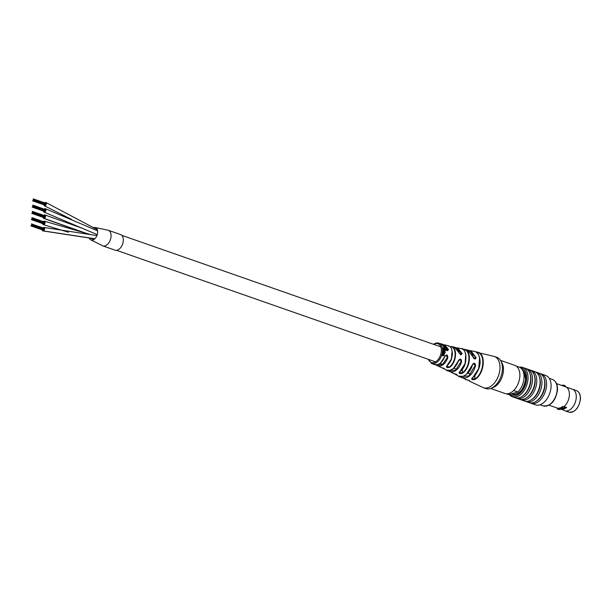 <?xml version="1.0" encoding="UTF-8"?>
<svg xmlns="http://www.w3.org/2000/svg" width="611" height="611" viewBox="0 0 611 611"><rect width="100%" height="100%" fill="white"/><g stroke="black" fill="none" stroke-linecap="round" stroke-linejoin="round"><path stroke-width="0.92" d="M566.038 387L564.862 385.579L563.884 385.236L563.823 386.183M565.465 407.094L563.334 407.995A12.411 7.706 109.3 0 1 561.402 409.057A12.411 7.706 109.3 0 1 560.822 409.255A12.411 7.706 109.3 0 1 558.378 409.439L557.4 409.095L557.469 408.11M513.668 390.505L517.861 391.964L508.772 394.607L506.404 393.782M565.901 407.209A9.677 6.011 109.3 0 1 564.877 407.713L561.402 409.057M562.426 406.666L562.357 407.652A12.411 7.706 109.3 0 1 557.4 409.095M563.334 407.995L562.357 407.652M561.562 385.396A12.411 7.706 109.3 0 1 563.884 385.236M517.861 391.964A14.725 9.142 -70.7 0 0 524.024 378.049A14.725 9.142 -70.7 0 0 519.541 367.226L516.104 366.027M561.219 409.126A11.12 6.904 109.3 0 0 566.603 407.407L563.861 406.758A11.418 7.088 -70.7 0 0 569.368 395.317A11.418 7.088 -70.7 0 0 566.176 387.076A11.418 7.088 -70.7 0 0 565.488 386.763L556.537 383.639M560.761 408.996L564.144 410.424A11.418 7.088 -70.7 0 0 564.831 410.729A11.418 7.088 -70.7 0 0 576.249 397.723A11.418 7.088 -70.7 0 0 572.37 389.169A11.418 7.088 -70.7 0 0 571.636 388.986L566.176 387.076M530.111 402.893A15.558 9.661 -70.7 0 0 531.005 403.283L535.503 404.856A15.558 9.661 -70.7 0 0 551.053 387.145A15.558 9.661 -70.7 0 0 545.768 375.49L541.27 373.917A15.558 9.661 -70.7 0 0 540.33 373.672M531.005 403.283A15.558 9.661 -70.7 0 0 546.555 385.572A15.558 9.661 -70.7 0 0 541.27 373.917M525.46 401.267A15.558 9.661 -70.7 0 0 526.354 401.656L529.172 402.641A15.558 9.661 -70.7 0 0 536.107 401.335L536.909 400.808A14.565 9.043 -70.7 0 0 544.974 385.442A14.565 9.043 -70.7 0 0 544.348 379.538L544.05 378.621A15.558 9.661 -70.7 0 0 539.437 373.275L536.618 372.29A15.558 9.661 -70.7 0 0 535.671 372.046M536.107 401.335A15.558 9.661 -70.7 0 0 544.714 384.93A15.558 9.661 -70.7 0 0 544.05 378.621M526.354 401.656A15.558 9.661 -70.7 0 0 541.904 383.945A15.558 9.661 -70.7 0 0 536.618 372.29M520.32 399.464A15.558 9.661 -70.7 0 0 521.214 399.861L524.513 401.015A15.558 9.661 -70.7 0 0 531.455 399.709L532.257 399.182A14.565 9.043 -70.7 0 0 540.315 383.815A14.565 9.043 -70.7 0 0 539.696 377.911L539.398 376.995A15.558 9.661 -70.7 0 0 534.785 371.648L531.478 370.495A15.558 9.661 -70.7 0 0 530.531 370.251M531.455 399.709A15.558 9.661 -70.7 0 0 540.063 383.303A15.558 9.661 -70.7 0 0 539.398 376.995M521.214 399.861A15.558 9.661 -70.7 0 0 536.756 382.15A15.558 9.661 -70.7 0 0 531.478 370.495M516.035 397.967A15.558 9.661 -70.7 0 0 516.921 398.364L519.373 399.22A15.558 9.661 -70.7 0 0 526.315 397.914L527.117 397.379A14.565 9.043 -70.7 0 0 535.175 382.02A14.565 9.043 -70.7 0 0 534.549 376.116L534.258 375.192A15.558 9.661 -70.7 0 0 529.638 369.854L527.194 368.998A15.558 9.661 -70.7 0 0 526.247 368.746M526.315 397.914A15.558 9.661 -70.7 0 0 534.923 381.508A15.558 9.661 -70.7 0 0 534.258 375.192M516.921 398.364A15.558 9.661 -70.7 0 0 532.471 380.653A15.558 9.661 -70.7 0 0 527.194 368.998M509.345 394.446A15.558 9.661 -70.7 0 0 512.453 396.799L515.088 397.723A15.558 9.661 -70.7 0 0 522.031 396.417L522.833 395.882A14.565 9.043 -70.7 0 0 530.89 380.523A14.565 9.043 -70.7 0 0 530.264 374.612L529.966 373.695A15.558 9.661 -70.7 0 0 525.353 368.357L522.718 367.432A15.558 9.661 -70.7 0 0 519.457 367.196M522.031 396.417A15.558 9.661 -70.7 0 0 530.638 380.011A15.558 9.661 -70.7 0 0 529.966 373.695M512.453 396.799A15.558 9.661 -70.7 0 0 528.003 379.087A15.558 9.661 -70.7 0 0 522.718 367.432M509.91 394.278A14.565 9.043 -70.7 0 0 520.152 393.125A14.565 9.043 -70.7 0 0 526.606 379.026A14.565 9.043 -70.7 0 0 520.587 367.853M562.7 408.553A10.425 6.477 -70.7 0 0 565.985 407.232M563.861 406.758L562.784 406.384A11.418 7.088 109.3 0 1 557.133 408.026L548.999 405.192M490.633 388.474L504.938 393.469A14.893 9.249 -70.7 0 0 508.887 393.499A14.893 9.249 -70.7 0 0 519.403 379.492A14.893 9.249 -70.7 0 0 514.768 365.355L500.462 360.353M500.592 380.279A14.893 9.249 -70.7 0 0 501.799 362.56M475.61 351.89L476.588 351.989M475.602 351.89L476.84 352.02C486.341 352.402 484.905 373.657 474.984 379.454C472.219 380.057 471.249 379.591 472.074 378.049C481.269 372.214 482.667 351.76 473.892 351.371M474.968 375.482L474.724 379.095L471.852 378.53L472.242 378.049C479.2 371.228 481.537 364.011 479.261 356.389C478.001 353.433 476.351 351.791 474.312 351.447L470.875 350.706L476.114 357.679C475.289 359.688 474.22 359.375 472.899 356.732L467.583 350.011C470.042 350.21 471.86 352.486 473.029 356.839L475.129 358.848L474.518 358.84L475.679 357.756L473.785 358.306M474.984 379.454L474.724 379.095C484.424 373.436 485.844 352.623 476.557 352.257L494.33 356.457A16.55 10.272 109.3 0 1 499.493 372.16A16.55 10.272 109.3 0 1 487.807 387.733A16.55 10.272 109.3 0 1 483.408 387.702L485.86 388.558A16.55 10.272 109.3 0 0 490.251 388.588A16.55 10.272 109.3 0 0 490.9 388.375A16.55 10.272 109.3 0 0 501.02 376.323A16.55 10.272 109.3 0 0 500.615 360.589A16.55 10.272 109.3 0 0 496.781 357.313L494.33 356.457M461.099 348.629C466.369 346.979 469.072 365.684 459.64 371.893L459.228 372.427L462.107 372.962C470.302 367.738 471.493 350.256 463.703 349.492L464.016 349.255C471.99 350.034 470.768 367.959 462.374 373.313C459.602 373.993 458.632 373.52 459.464 371.893C467.194 366.524 468.362 349.431 461.053 348.621L457.662 347.888L462.183 353.624L460.816 354.907L454.447 347.178C456.761 347.644 458.319 349.507 459.113 352.761M463.665 350.034L464.016 349.255L467.583 350.011M462.222 349.018L463.718 349.202M454.447 347.178L451.178 346.445C457.7 347.59 456.684 362.323 449.765 367.219C446.985 368.013 446.015 367.562 446.847 365.852C453.232 360.956 454.202 346.918 448.222 345.75L444.663 344.864L448.405 349.408C447.756 351.371 446.725 351.042 445.312 348.423L441.616 344.039L438.767 343.161A10.761 6.683 109.3 0 1 442.188 353.349A10.761 6.683 109.3 0 1 434.574 363.522A10.761 6.683 109.3 0 1 431.664 363.476L428.174 359.276M443.059 344.749L444.663 344.864L443.044 344.741M455.989 347.804L457.662 347.888L455.974 347.796M469.172 350.607L470.875 350.706L469.164 350.599M460.48 376.643L468.774 375.925L475.144 365.584L473.548 363.537L472.494 364.805C469.546 375.734 459.503 378.408 458.479 376.086L462.771 376.368C467.132 374.78 470.325 370.908 472.349 364.744C474.006 362.468 475.075 362.781 475.572 365.684C473.67 372.16 470.455 376.223 465.926 377.888L461.473 377.575L460.06 376.59L466.414 379.698C469.065 380.225 470.035 380.691 469.324 381.104L483.408 387.702M448.375 370.594L455.516 370.22L461.206 361.475L459.663 359.421L454.049 368.097C449.566 370.892 447.023 371.564 446.442 370.106L450.162 370.342C453.836 369.021 456.593 365.798 458.426 360.65C460.136 358.351 461.206 358.672 461.626 361.597C459.892 367.028 457.104 370.434 453.286 371.816L449.375 371.549L448 370.564M436.33 364.904L442.425 364.63L447.435 357.328L446.007 355.235L444.884 356.541C441.715 363.049 438.232 365.722 434.436 364.568L437.545 364.675C440.676 363.576 443.082 360.849 444.762 356.488C446.504 354.181 447.542 354.51 447.855 357.466C446.267 362.002 443.853 364.843 440.63 365.981L437.331 365.821L435.987 364.904L441.15 367.517C443.792 368.204 444.762 368.654 444.067 368.876L442.104 367.769M461.236 354.731L459.037 352.86M460.633 354.724L461.748 353.654M473.357 357.909L474.518 358.84M500.615 360.589L501.807 362.567A14.893 9.249 109.3 0 1 502.173 376.727A14.893 9.249 109.3 0 1 493.062 387.573L490.9 388.375M447.985 370.564L453.782 373.542C456.432 374.153 457.402 374.627 456.7 374.963L454.057 373.611M443.326 344.955L447.962 349.5L446.962 350.546L447.535 350.561L445.427 348.522C443.807 345.192 442.532 343.695 441.616 344.039M461.74 353.647L456.295 348.01M476.114 357.679L469.531 350.821M444.823 356.519L440.752 362.774M447.435 357.328L447.855 357.466M458.494 360.704L453.354 368.563M461.206 361.475L461.626 361.597M473.548 363.537L472.83 364.034M472.418 364.805L466.315 374.413M475.144 365.584L475.572 365.684M443.945 368.372L444.067 368.876M442.692 367.929L443.937 368.479M456.577 374.367L456.7 374.963M454.553 373.718L456.562 374.574M469.202 380.454L466.651 379.744M448.069 345.711L448.23 345.75C450.842 346.238 452.224 349.133 452.384 354.441C451.437 359.604 451.651 360.765 447.023 365.852L446.595 366.44L449.482 366.867C456.218 362.117 457.204 347.796 450.857 346.681L451.178 346.445M452.064 350.882L451.407 358.909L446.847 365.852M462.374 369.021L462.374 373.313M465.75 354.311L465.078 363.553L460.068 371.404M479.574 357.87L478.734 368.54L472.853 377.445M447.962 349.5L448.405 349.408M448.382 346.154L448.222 345.75L448.382 346.154M463.703 349.492L464.146 349.278M469.324 381.104L469.187 380.706M443.128 348.828L442.67 348.873L443.028 347.69L442.547 348.4L443.892 347.796L445.503 349.668L443.998 348.133L442.891 348.812M442.67 348.873L442.547 348.4L443.67 347.858M445.037 349.286L443.998 348.133L443.021 348.491M443.777 348.201L442.799 348.553M442.952 350.202A10.761 6.683 109.3 0 1 442.944 350.554L442.723 350.615A10.761 6.683 109.3 0 0 442.731 350.263L444.617 350.439L442.929 349.492A10.761 6.683 109.3 0 0 442.899 349.148L445.64 350.057A10.876 6.752 109.3 0 1 445.663 350.401L444.617 350.057L444.877 350.668L444.205 350.974L442.944 350.554M443.953 350.676L444.396 350.5L444.075 350.027L442.708 349.553A10.761 6.683 109.3 0 0 442.677 349.209L442.899 349.148M442.723 350.615L443.983 351.042L444.877 350.668M444.396 350.118L445.663 350.401M442.929 351.096A10.761 6.683 109.3 0 1 442.899 351.455L442.677 351.524A10.761 6.683 109.3 0 0 442.708 351.165L444.816 351.73A10.83 6.729 109.3 0 1 444.793 352.089L442.899 351.455M444.793 352.089L442.677 351.524M445.32 351.852L445.068 352.364L445.503 352.135M442.67 353.135A10.761 6.683 109.3 0 1 442.593 353.509L442.372 353.57A10.761 6.683 109.3 0 0 442.448 353.196L444.411 353.341L442.799 352.379A10.761 6.683 109.3 0 0 442.845 352.012L444.739 352.623A10.83 6.729 109.3 0 1 444.701 352.944L443.869 353.937L442.593 353.509M443.67 353.609L444.189 353.402L443.937 352.921L442.578 352.44A10.761 6.683 109.3 0 0 442.624 352.081L442.845 352.012M442.372 353.57L443.647 353.998L444.64 353.563M442.181 355.075A10.761 6.683 109.3 0 1 442.066 355.426L441.845 355.487A10.761 6.683 109.3 0 0 441.959 355.144L442.99 354.105L443.395 355.411L444.273 354.708L443.326 355.816L442.066 355.426M442.143 355.159L442.089 354.579L442.99 354.105M442.089 354.579L442.761 354.174L442.089 354.579M443.815 355.243L444.044 354.731M442.509 355.541L443.105 355.885L444.228 355.335M442.288 355.61L441.845 355.487M442.952 355.411L442.7 354.563L442.265 354.754M443.174 355.35L442.922 354.502L442.486 354.693L443.174 355.35M42.648 223.595A1.818 1.13 -70.7 0 0 43.266 224.642A1.818 1.13 -70.7 0 0 43.717 224.657A1.818 1.13 -70.7 0 0 45.023 222.954A1.818 1.13 -70.7 0 0 44.466 221.205A1.818 1.13 -70.7 0 0 44.015 221.19A1.818 1.13 -70.7 0 0 43.328 221.633M43.068 217.333A1.818 1.13 -70.7 0 0 43.694 218.379A1.818 1.13 -70.7 0 0 44.168 218.387A1.818 1.13 -70.7 0 0 45.458 216.676A1.818 1.13 -70.7 0 0 44.893 214.942A1.818 1.13 -70.7 0 0 44.42 214.935A1.818 1.13 -70.7 0 0 43.755 215.377M42.22 229.858A1.818 1.13 -70.7 0 0 42.839 230.905A1.818 1.13 -70.7 0 0 43.32 230.905A1.818 1.13 -70.7 0 0 44.603 229.194A1.818 1.13 -70.7 0 0 44.038 227.468A1.818 1.13 -70.7 0 0 43.557 227.46A1.818 1.13 -70.7 0 0 42.9 227.895M104.985 245.889A8.271 5.14 -70.7 0 0 110.828 238.107A8.271 5.14 -70.7 0 0 108.246 230.255L120.489 234.532A8.271 5.14 -70.7 0 1 123.071 242.391A8.271 5.14 -70.7 0 1 117.228 250.174A8.271 5.14 -70.7 0 1 115.028 250.159L102.785 245.874A8.271 5.14 -70.7 0 0 105.283 245.798A8.271 5.14 -70.7 0 0 110.866 237.885A8.271 5.14 -70.7 0 0 108.239 230.255M89.259 237.962A6.545 4.063 -70.7 0 0 90.665 239.756A6.545 4.063 -70.7 0 0 92.635 240.031A6.545 4.063 -70.7 0 0 97.516 233.585A6.545 4.063 -70.7 0 0 94.949 227.491A6.545 4.063 -70.7 0 0 93.903 227.536A6.545 4.063 -70.7 0 0 93.323 227.72M43.496 211.07A1.818 1.13 -70.7 0 0 44.114 212.116A1.818 1.13 -70.7 0 0 44.656 212.101A1.818 1.13 -70.7 0 0 45.894 210.367A1.818 1.13 -70.7 0 0 45.313 208.679A1.818 1.13 -70.7 0 0 44.779 208.695A1.818 1.13 -70.7 0 0 44.183 209.115M43.923 204.807A1.818 1.13 -70.7 0 0 44.542 205.854A1.818 1.13 -70.7 0 0 44.939 205.876A1.818 1.13 -70.7 0 0 46.299 204.204A1.818 1.13 -70.7 0 0 45.741 202.417A1.818 1.13 -70.7 0 0 45.351 202.394A1.818 1.13 -70.7 0 0 44.611 202.852M43.687 229.828L43.931 229.003M31.612 224.947L43.809 229.232M44.114 223.565L44.236 222.969M44.542 217.302L44.786 216.477M32.444 212.743L44.641 217.02M44.97 211.039L45.214 210.215M32.872 206.48L45.069 210.757M32.75 205.433L44.977 209.405M45.52 204.486L45.642 203.952M33.177 199.171L45.397 203.142M580.29 399.136A11.418 7.088 -70.7 0 0 576.41 390.582C579.259 391.773 580.603 394.668 580.45 399.273C578.732 408.331 574.875 412.624 568.872 412.142A11.418 7.088 -70.7 0 0 580.29 399.136M557.156 389.948A14 8.691 -70.7 0 0 552.405 379.454C556.025 381.02 557.713 384.609 557.484 390.208C555.491 401.206 550.717 406.437 543.164 405.887A14 8.691 -70.7 0 0 557.156 389.948M511.415 393.835A13.236 8.218 -70.7 0 0 520.396 391.575A13.236 8.218 -70.7 0 0 525.72 379.278A13.236 8.218 -70.7 0 0 522.466 369.999M525.681 376.491A12.907 8.012 -70.7 0 0 522.749 370.51M511.911 393.698A12.907 8.012 -70.7 0 0 512.835 394.133A12.907 8.012 -70.7 0 0 520.412 391.559M435.964 343.161A10.761 6.683 109.3 0 1 438.767 343.161L435.689 343.153L433.42 344.276M428.548 359.405A9.936 6.171 -70.7 0 0 434.024 362.529A9.936 6.171 -70.7 0 0 441.318 351.195A9.936 6.171 -70.7 0 0 435.307 343.733A9.936 6.171 -70.7 0 0 433.787 344.405M86.151 233.303L44.168 218.387M94.858 238.748L43.32 230.905M514.798 394.393L512.4 393.553M576.41 390.582L572.37 389.169M522.756 370.526L524.215 372.191L525.636 379.347C523.558 389.726 519.297 394.653 512.835 394.133M552.405 379.454L549.228 378.346M543.164 405.887L539.987 404.78M568.872 412.142L564.831 410.729M434.436 364.568L431.664 363.476M446.442 370.106L442.081 367.761M458.479 376.086L454.042 373.604M444.342 368.517L440.485 367.264M462.222 349.011L464.009 349.255M456.967 374.551L452.514 373.107M469.592 380.645L465.345 379.446M476.84 352.02L477.412 352.119M94.048 239.405L89.038 237.9M68.493 232.249L43.266 224.642M90.023 234.403L44.466 221.205M82.447 228.308L44.893 214.942M83.661 232.608L43.694 218.379M96.935 235.579L44.038 227.468M94.758 238.84L42.839 230.905M102.793 245.874L90.665 239.756M108.239 230.248L94.949 227.483M97.6 230.851L45.313 208.679M97.264 234.639L44.114 212.116M97.317 229.69L45.741 202.417M71.747 219.532L44.542 205.854M116.495 250.319L435.536 361.849M440.096 363.438L442.776 364.377M453.874 368.257L456.7 369.243M467.85 373.145L470.249 373.985M121.742 235.319L440.783 346.849M445.411 348.469L447.932 349.355M459.312 353.334L460.908 353.891M31.474 224.222L43.717 228.506M31.726 224.733L43.969 229.018M31.833 224.428L44.076 228.705M31.65 224.321L43.9 228.606M31.092 225.688L43.343 229.973M31.482 225.574L43.725 229.858M31.589 225.268L43.832 229.545M30.894 225.902L43.137 230.179M31.489 223.909L43.74 228.193M31.894 217.959L44.145 222.244M32.154 218.478L44.397 222.755M32.261 218.165L44.504 222.442M32.078 218.058L44.32 222.343M32.039 218.685L44.282 222.969M31.52 219.425L43.763 223.71M31.902 219.311L44.152 223.595M32.016 219.005L44.259 223.282M31.321 219.639L43.564 223.916M31.917 217.646L44.16 221.93M32.322 211.696L44.572 215.981M32.582 212.216L44.824 216.493M32.688 211.902L44.931 216.179M32.505 211.796L44.748 216.08M32.459 212.422L44.71 216.706M31.948 213.163L44.191 217.447M32.33 213.048L44.58 217.333M31.749 213.376L43.992 217.653M32.345 211.383L44.588 215.668M33.002 205.953L45.252 210.23M33.116 205.64L45.359 209.917M32.933 205.533L45.176 209.817M32.887 206.167L45.138 210.444M32.375 206.9L44.618 211.185M32.757 206.785L45.008 211.07M32.169 207.114L44.42 211.391M32.773 205.12L45.015 209.405M33.429 199.69L45.68 203.967M33.544 199.377L45.787 203.654M33.361 199.27L45.604 203.555M33.315 199.904L45.565 204.181M32.803 200.637L45.046 204.922M33.185 200.523L45.428 204.807M33.292 200.217L45.542 204.494M32.597 200.851L44.847 205.128M33.2 198.858L45.443 203.142"/></g></svg>
